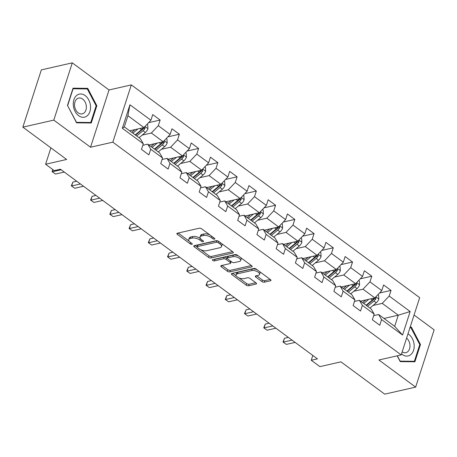 <?xml version="1.0" encoding="UTF-8"?>
<svg xmlns="http://www.w3.org/2000/svg" width="457" height="457" viewBox="0 0 457 457"><rect width="100%" height="100%" fill="white"/><g stroke="black" fill="none" stroke-linecap="round" stroke-linejoin="round"><path stroke-width="0.69" d="M214.533 239.154A1.251 0.56 -162.1 0 0 214.87 238.914A1.251 0.56 -162.1 0 0 214.533 238.337L201.668 228.848A1.782 0.794 -162.1 0 0 199.246 228.232L177.379 233.207A1.782 0.794 -162.1 0 0 176.893 233.55A1.782 0.794 -162.1 0 0 177.373 234.378L190.238 243.867A1.251 0.56 -162.1 0 0 191.934 244.301A1.251 0.56 -162.1 0 0 192.277 244.055A1.251 0.56 -162.1 0 0 191.934 243.478L190.272 242.25A5.707 2.548 -162.1 0 1 188.73 239.611A5.707 2.548 -162.1 0 1 190.283 238.508L192.106 238.097A5.707 2.548 -162.1 0 1 199.869 240.068L201.537 241.296A1.251 0.56 -162.1 0 0 203.234 241.73A1.251 0.56 -162.1 0 0 203.571 241.485A1.251 0.56 -162.1 0 0 203.234 240.908L201.571 239.679A5.707 2.548 -162.1 0 1 200.023 237.04A5.707 2.548 -162.1 0 1 201.583 235.938L203.405 235.521A5.707 2.548 -162.1 0 1 211.168 237.497L212.831 238.725A1.251 0.56 -162.1 0 0 214.533 239.154M261.93 281.575A1.782 0.794 -162.1 0 0 264.352 282.192L270.487 280.798A1.782 0.794 -162.1 0 0 270.978 280.449A1.782 0.794 -162.1 0 0 270.493 279.627L256.211 269.087A1.782 0.794 -162.1 0 0 253.784 268.47L231.916 273.446A1.782 0.794 -162.1 0 0 231.431 273.794A1.782 0.794 -162.1 0 0 231.91 274.617L246.197 285.157A1.782 0.794 -162.1 0 0 248.619 285.774L256.034 284.088A1.782 0.794 -162.1 0 0 256.52 283.74A1.782 0.794 -162.1 0 0 256.034 282.917L249.922 278.404A1.782 0.794 -162.1 0 0 247.5 277.787L243.821 278.627A4.77 2.131 -162.1 0 1 238.525 277.696A4.77 2.131 -162.1 0 1 236.041 274.771A4.77 2.131 -162.1 0 1 237.349 273.846L251.744 270.573A4.77 2.131 -162.1 0 1 257.04 271.504A4.77 2.131 -162.1 0 1 259.519 274.428A4.77 2.131 -162.1 0 1 258.216 275.348L255.817 275.897A1.782 0.794 -162.1 0 0 255.332 276.239A1.782 0.794 -162.1 0 0 255.817 277.068L261.93 281.575L262.427 280.027A1.782 0.794 -162.1 0 0 264.854 280.644L270.218 279.427M53.795 120.111L90.543 147.228L109.04 89.966L72.286 62.849L53.795 120.111L22.85 127.155L66.636 159.459L45.591 164.252L54.229 170.621L60.415 169.21L317.444 358.859L311.251 360.265L319.889 366.634L340.928 361.847L384.714 394.151L415.653 387.113L434.15 329.845L414.065 315.027M90.543 147.228L112.822 142.161L401.177 354.923L378.899 359.99L415.653 387.113M232.842 253.018A1.782 0.794 -162.1 0 0 233.327 252.675A1.782 0.794 -162.1 0 0 232.842 251.847L218.56 241.307A1.782 0.794 -162.1 0 0 216.132 240.69L194.265 245.666A1.782 0.794 -162.1 0 0 193.779 246.015A1.782 0.794 -162.1 0 0 194.259 246.837L208.546 257.377A1.782 0.794 -162.1 0 0 210.974 257.994L232.842 253.018L233.133 252.11M237.383 255.195L251.67 265.74A1.782 0.794 -162.1 0 1 252.15 266.562A1.782 0.794 -162.1 0 1 251.664 266.905L229.797 271.886A1.782 0.794 -162.1 0 1 227.369 271.269L221.257 266.757A1.782 0.794 -162.1 0 1 220.777 265.934A1.782 0.794 -162.1 0 1 221.262 265.586L230.128 263.569A1.782 0.794 -162.1 0 0 230.619 263.226A1.782 0.794 -162.1 0 0 230.134 262.398L226.078 259.405A1.782 0.794 -162.1 0 0 223.656 258.788L214.419 260.89A1.251 0.56 -162.1 0 1 213.036 260.65A1.251 0.56 -162.1 0 1 212.385 259.884A1.251 0.56 -162.1 0 1 212.728 259.639L234.961 254.583A1.782 0.794 -162.1 0 1 237.383 255.195M22.85 127.155L41.347 69.887L72.286 62.849M112.822 142.161L131.319 84.893L419.675 297.656L401.177 354.923M379.476 293.028L391.015 290.406L383.612 284.945L381.789 290.595L369.947 281.855L371.775 276.205L364.372 270.75L362.55 276.399L350.708 267.659L352.536 262.01L345.132 256.548L343.31 262.198L331.468 253.464L333.296 247.814L325.892 242.353L324.07 248.002L312.228 239.268L314.056 233.618L306.653 228.157L304.83 233.807L292.988 225.073L294.811 219.423L287.413 213.962L285.591 219.611L273.749 210.877L275.571 205.227L268.173 199.766L266.351 205.416L254.509 196.681L256.331 191.032L248.934 185.571L247.111 191.22L235.269 182.486L237.092 176.836L229.694 171.375L227.866 177.025L216.03 168.285L217.852 162.641L210.454 157.179L208.626 162.829L196.79 154.089L198.612 148.439L191.215 142.984L189.387 148.628L177.55 139.893L179.373 134.244L171.975 128.783L170.147 134.432L158.311 125.698L160.133 120.048L152.735 114.587L150.907 120.237L129.942 104.767L122.345 128.291L124.327 126.869L140.356 138.7L143.309 143.761L141.487 149.41L148.885 154.872L150.707 149.222L147.76 144.161L159.602 152.895L162.549 157.962L160.727 163.606L168.125 169.067L169.953 163.417L166.999 158.356L178.841 167.091L181.789 172.158L179.967 177.807L187.364 183.263L189.192 177.619L186.239 172.552L198.081 181.286L201.029 186.353L199.206 192.003L206.604 197.464L208.432 191.814L205.479 186.747L217.321 195.482L220.268 200.549L218.446 206.198L225.844 211.66L227.672 206.01L224.718 200.943L236.56 209.683L239.508 214.744L237.686 220.394L245.083 225.855L246.911 220.205L243.958 215.138L255.8 223.879L258.748 228.94L256.925 234.59L264.323 240.051L266.151 234.401L263.198 229.334L275.04 238.074L277.993 243.135L276.165 248.785L283.569 254.246L285.391 248.597L282.437 243.535L294.279 252.27L297.233 257.331L295.405 262.981L302.808 268.442L304.63 262.792L301.677 257.731L313.519 266.465L316.473 271.527L314.644 277.176L322.048 282.637L323.87 276.988L320.917 271.926L332.759 280.661L335.712 285.728L333.884 291.377L341.288 296.833L343.11 291.183L340.162 286.122L351.999 294.856L354.952 299.923L353.124 305.573L360.527 311.028L362.35 305.385L359.402 300.318L371.238 309.052L374.192 314.119L372.364 319.769L379.767 325.23L381.589 319.58L378.642 314.513L394.671 326.344L398.27 315.199L382.241 303.368L373.032 305.465M391.015 290.406L389.187 296.05L410.158 311.525L402.56 335.05L381.589 319.58M374.192 314.119L362.35 305.385M354.952 299.923L343.11 291.183M335.712 285.728L323.87 276.988M316.473 271.527L304.63 262.792M297.233 257.331L285.391 248.597M277.993 243.135L266.151 234.401M258.748 228.94L246.911 220.205M239.508 214.744L227.672 206.01M220.268 200.549L208.432 191.814M201.029 186.353L189.192 177.619M181.789 172.158L169.953 163.417M162.549 157.962L150.707 149.222M143.309 143.761L122.345 128.291M353.792 291.269L363.001 289.172L374.837 297.913L360.544 301.163M354.461 301.443L359.402 300.318M374.837 297.913L381.789 290.595M363.001 289.172L369.947 281.855M334.553 277.073L343.761 274.977L355.597 283.717L341.305 286.967M335.221 287.247L340.162 286.122M355.597 283.717L362.55 276.399M343.761 274.977L350.708 267.659M315.313 262.878L324.521 260.781L336.358 269.516L322.065 272.772M315.981 273.052L320.917 271.926M336.358 269.516L343.31 262.198M324.521 260.781L331.468 253.464M296.073 248.682L305.276 246.586L317.118 255.32L302.825 258.576M296.742 258.856L301.677 257.731M317.118 255.32L324.07 248.002M305.276 246.586L312.228 239.268M276.833 234.487L286.036 232.39L297.878 241.125L283.586 244.381M277.502 244.655L282.437 243.535M297.878 241.125L304.83 233.807M286.036 232.39L292.988 225.073M257.594 220.291L266.797 218.195L278.639 226.929L264.346 230.185M258.256 230.459L263.198 229.334M278.639 226.929L285.591 219.611M266.797 218.195L273.749 210.877M238.348 206.09L247.557 203.999L259.399 212.733L245.106 215.984M239.017 216.264L243.958 215.138M259.399 212.733L266.351 205.416M247.557 203.999L254.509 196.681M219.109 191.894L228.317 189.804L240.159 198.538L225.867 201.788M219.777 202.068L224.718 200.943M240.159 198.538L247.111 191.22M228.317 189.804L235.269 182.486M199.869 177.699L209.078 175.602L220.92 184.342L206.627 187.593M200.537 187.873L205.479 186.747M220.92 184.342L227.866 177.025M209.078 175.602L216.03 168.285M180.629 163.503L189.838 161.407L201.68 170.147L187.387 173.397M181.298 173.677L186.239 172.552M201.68 170.147L208.626 162.829M189.838 161.407L196.79 154.089M161.39 149.308L170.598 147.211L182.44 155.946L168.147 159.202M162.058 159.482L166.999 158.356M182.44 155.946L189.387 148.628M170.598 147.211L177.55 139.893M142.15 135.112L151.358 133.016L163.2 141.75L148.902 145.006M142.818 145.286L147.76 144.161M163.2 141.75L170.147 134.432M151.358 133.016L158.311 125.698M129.942 104.767L127.926 115.724L143.961 127.554L129.662 130.811M143.961 127.554L150.907 120.237M109.04 89.966L131.319 84.893M312.811 355.443L311.251 360.265M50.893 147.845L45.591 164.252M127.926 115.724L124.327 126.869M383.977 318.455L398.27 315.199L410.158 311.525M373.7 315.638L378.642 314.513M402.56 335.05L394.671 326.344M382.241 303.368L389.187 296.05M148.594 122.676L160.133 120.048M167.833 136.871L179.373 134.244M187.073 151.067L198.612 148.439M206.313 165.263L217.852 162.641M225.552 179.458L237.092 176.836M244.792 193.659L256.331 191.032M264.032 207.855L275.571 205.227M283.271 222.051L294.811 219.423M302.511 236.246L314.056 233.618M321.757 250.442L333.296 247.814M340.996 264.637L352.536 262.01M360.236 278.833L371.775 276.205M76.587 122.83L91.274 122.99L96.844 105.744L87.727 88.338L73.04 88.178L67.47 105.424L76.587 122.83M397.184 355.832L400.212 361.618L414.899 361.778L420.474 344.532L411.357 327.126L410.163 327.115M85.225 88.909L87.727 88.338M96.101 105.91L96.844 105.744M419.732 344.698L420.474 344.532M410.06 327.423L411.357 327.126M209.929 234.938A5.707 2.548 -162.1 0 0 203.908 233.973L203.405 235.521M200.023 237.04L200.526 235.492A5.707 2.548 -162.1 0 1 202.085 234.39L203.908 233.973M188.73 239.611L189.227 238.063A5.707 2.548 -162.1 0 1 190.786 236.96L192.608 236.549A5.707 2.548 -162.1 0 1 200.372 238.52L200.4 238.543M178.15 233.03L189.101 241.113M200.789 249.739L209.049 255.829A1.782 0.794 -162.1 0 0 211.471 256.446L232.567 251.647M195.036 245.495L196.944 246.9M218.189 242.678A1.251 0.56 -162.1 0 0 216.492 242.244L197.298 246.614A1.251 0.56 -162.1 0 0 196.956 246.854A1.251 0.56 -162.1 0 0 197.293 247.431L199.046 248.728A5.707 2.548 -162.1 0 0 206.81 250.704L219.931 247.717A5.707 2.548 -162.1 0 0 221.491 246.614A5.707 2.548 -162.1 0 0 219.943 243.975L218.189 242.678L218.617 241.353M217.029 240.69A1.251 0.56 -162.1 0 0 216.989 240.696L216.492 242.244M196.956 246.854L197.458 245.306A1.251 0.56 -162.1 0 1 197.795 245.066L216.989 240.696M221.491 246.614L221.988 245.066A5.707 2.548 -162.1 0 0 221.616 243.564M251.396 265.534L230.299 270.338L229.797 271.886M222.033 265.414L227.872 269.721A1.782 0.794 -162.1 0 0 230.299 270.338M230.619 263.226L231.116 261.678A1.782 0.794 -162.1 0 0 231.128 261.49M227.289 258.382L226.581 257.857A1.782 0.794 -162.1 0 0 224.153 257.24L214.921 259.342L214.419 260.89M214.15 259.319A1.251 0.56 -162.1 0 0 214.921 259.342M239.331 261.473A4.77 2.131 -162.1 0 0 240.633 260.553A4.77 2.131 -162.1 0 0 238.154 257.628A4.77 2.131 -162.1 0 0 232.859 256.697L227.786 257.851A1.782 0.794 -162.1 0 0 227.295 258.194A1.782 0.794 -162.1 0 0 227.78 259.022L231.836 262.01A1.782 0.794 -162.1 0 0 234.264 262.626L239.331 261.473M240.633 260.553L241.136 259.005A4.77 2.131 -162.1 0 0 240.799 257.719M238.44 255.977A4.77 2.131 -162.1 0 0 233.356 255.149L232.859 256.697M227.295 258.194L227.797 256.645A1.782 0.794 -162.1 0 1 228.283 256.303L233.356 255.149M256.588 275.72L262.427 280.027M259.519 274.428L260.022 272.88A4.77 2.131 -162.1 0 0 259.77 271.715M257.12 269.761A4.77 2.131 -162.1 0 0 252.241 269.024L251.744 270.573M236.041 274.771L236.543 273.223A4.77 2.131 -162.1 0 1 237.846 272.298L252.241 269.024M238.942 277.89L246.694 283.608A1.782 0.794 -162.1 0 0 249.122 284.225L255.76 282.717M232.687 273.275L236.292 275.937M135.032 129.588L132.467 131.713A11.539 6.204 126.4 0 1 131.702 132.313M137.968 128.92L132.85 133.158M147.068 124.281L147.702 124.75L147.931 128.754A4.816 2.588 126.4 0 1 145.372 132.444L139.014 137.711M136.672 135.98L143.03 130.713A4.816 2.588 -53.6 0 0 145.063 128.223L143.281 128.628A2.451 1.32 126.4 0 1 142.687 129.234L136.289 134.535A11.539 6.204 126.4 0 1 135.523 135.135M143.23 127.72A4.816 2.588 126.4 0 1 141.55 129.622L135.192 134.889M145.063 128.223L144.76 126.709M53.052 169.753L52.401 171.769L61.181 169.775M55.486 174.048L52.092 171.661L55.486 174.048L64.26 172.049M52.092 171.661L52.841 169.598M87.23 115.792A11.813 8.455 77.2 0 0 88.732 99.889A11.813 8.455 77.2 0 0 76.593 95.49A11.813 8.455 77.2 0 0 75.085 111.394A11.813 8.455 77.2 0 0 87.23 115.792M84.088 112.925A8.089 5.787 77.2 0 0 85.682 103.322A8.089 5.787 77.2 0 0 78.65 98.089A8.089 5.787 77.2 0 0 76.805 99.026A8.089 5.787 77.2 0 0 75.205 108.629A8.089 5.787 77.2 0 0 82.237 113.862A8.089 5.787 77.2 0 0 84.088 112.925M67.682 105.487L73.074 88.778L87.304 88.932L96.141 105.796L90.743 122.505L76.513 122.35L67.522 105.521M88.732 122.962L90.743 122.505M401.52 353.861A11.813 8.455 77.2 0 0 402.286 354.489A11.813 8.455 77.2 0 0 413.556 350.342A11.813 8.455 77.2 0 0 408.787 334.37A11.813 8.455 77.2 0 0 407.987 333.839M412.363 361.75L414.373 361.293L400.138 361.139L397.339 355.797M409.969 327.709L410.934 327.72L419.766 344.584L414.373 361.293M402.166 351.867A8.089 5.787 77.2 0 0 405.867 352.65A8.089 5.787 77.2 0 0 409.98 346.457A8.089 5.787 77.2 0 0 406.604 338.117M154.272 143.784L151.707 145.909A11.539 6.204 126.4 0 1 150.941 146.508M157.208 143.115L152.09 147.354M166.308 138.477L166.942 138.945L167.176 142.95A4.816 2.588 126.4 0 1 164.611 146.64L158.253 151.907M155.911 150.176L162.269 144.909A4.816 2.588 -53.6 0 0 164.303 142.418L162.521 142.824A2.451 1.32 126.4 0 1 161.927 143.429L155.529 148.731A11.539 6.204 126.4 0 1 154.763 149.33M162.469 141.916A4.816 2.588 126.4 0 1 160.79 143.818L154.432 149.085M164.303 142.418L164 140.905M173.511 157.979L170.947 160.104A11.539 6.204 126.4 0 1 170.181 160.704M176.448 157.311L171.329 161.55M185.548 152.672L186.182 153.141L186.416 157.145A4.816 2.588 126.4 0 1 183.851 160.835L177.493 166.102M175.151 164.371L181.509 159.105A4.816 2.588 -53.6 0 0 183.543 156.614L181.76 157.019A2.451 1.32 126.4 0 1 181.166 157.625L174.774 162.926A11.539 6.204 126.4 0 1 174.003 163.526M181.709 156.117A4.816 2.588 126.4 0 1 180.029 158.013L173.671 163.28M183.543 156.614L183.24 155.1M76.707 181.229L72.892 182.097L71.64 185.97L80.421 183.971M74.725 188.244L71.332 185.856L74.725 188.244L83.5 186.245M71.332 185.856L72.892 182.097M95.947 195.425L92.131 196.293L90.88 200.166L99.66 198.167M93.965 202.44L90.572 200.052L93.965 202.44L102.739 200.44M90.572 200.052L92.131 196.293M192.751 172.175L190.186 174.3A11.539 6.204 126.4 0 1 189.421 174.9M195.687 171.506L190.569 175.745M204.787 166.868L205.422 167.336L205.656 171.341A4.816 2.588 126.4 0 1 203.091 175.031L196.738 180.298M194.391 178.567L200.749 173.306A4.816 2.588 -53.6 0 0 202.782 170.809L201 171.215A2.451 1.32 126.4 0 1 200.406 171.821L194.014 177.122A11.539 6.204 126.4 0 1 193.242 177.722M200.949 170.312A4.816 2.588 126.4 0 1 199.269 172.209L192.911 177.476M202.782 170.809L202.48 169.301M211.991 186.37L209.426 188.495A11.539 6.204 126.4 0 1 208.66 189.095M214.927 185.702L209.809 189.941M224.027 181.069L224.661 181.532L224.895 185.542A4.816 2.588 126.4 0 1 222.331 189.227L215.978 194.493M213.63 192.763L219.988 187.501A4.816 2.588 -53.6 0 0 222.022 185.005L220.24 185.411A2.451 1.32 126.4 0 1 219.651 186.016L213.253 191.317A11.539 6.204 126.4 0 1 212.482 191.917M220.188 184.508A4.816 2.588 126.4 0 1 218.509 186.405L212.151 191.672M222.022 185.005L221.719 183.497M231.231 200.566L228.666 202.691A11.539 6.204 126.4 0 1 227.9 203.291M234.167 199.903L229.048 204.142M243.267 195.265L243.901 195.727L244.135 199.738A4.816 2.588 126.4 0 1 241.57 203.422L235.218 208.689M232.87 206.958L239.228 201.697A4.816 2.588 -53.6 0 0 241.262 199.201L239.485 199.606A2.451 1.32 126.4 0 1 238.891 200.212L232.493 205.513A11.539 6.204 126.4 0 1 231.722 206.113M239.428 198.704A4.816 2.588 126.4 0 1 237.749 200.606L231.391 205.867M241.262 199.201L240.959 197.692M115.187 209.626L111.371 210.494L110.12 214.362L118.9 212.362M113.205 216.635L109.811 214.247L113.205 216.635L121.979 214.636M109.811 214.247L111.371 210.494M134.427 223.821L130.611 224.69L129.36 228.557L138.14 226.558M132.444 230.831L129.051 228.443L132.444 230.831L141.224 228.837M129.051 228.443L130.611 224.69M153.666 238.017L149.85 238.885L148.599 242.753L157.379 240.753M151.684 245.026L148.291 242.638L151.684 245.026L160.464 243.033M148.291 242.638L149.85 238.885M250.47 214.767L247.911 216.886A11.539 6.204 126.4 0 1 247.14 217.486M253.407 214.099L248.288 218.337M262.507 209.46L263.141 209.929L263.375 213.933A4.816 2.588 126.4 0 1 260.81 217.623L254.458 222.885M252.115 221.159L258.468 215.893A4.816 2.588 -53.6 0 0 260.501 213.396L258.725 213.802A2.451 1.32 126.4 0 1 258.131 214.413L251.733 219.708A11.539 6.204 126.4 0 1 250.967 220.308M258.668 212.899A4.816 2.588 126.4 0 1 256.988 214.801L250.63 220.063M260.501 213.396L260.204 211.888M172.906 252.213L169.09 253.081L167.839 256.948L176.619 254.949M170.924 259.222L167.53 256.84L170.924 259.222L179.704 257.228M167.53 256.84L169.09 253.081M269.71 228.963L267.151 231.088A11.539 6.204 126.4 0 1 266.38 231.688M272.646 228.294L267.528 232.533M281.746 223.656L282.38 224.124L282.615 228.129A4.816 2.588 126.4 0 1 280.05 231.819L273.697 237.08M271.355 235.355L277.707 230.088A4.816 2.588 -53.6 0 0 279.741 227.597L277.965 227.997A2.451 1.32 126.4 0 1 277.37 228.609L270.972 233.904A11.539 6.204 126.4 0 1 270.207 234.504M277.907 227.095A4.816 2.588 126.4 0 1 276.228 228.997L269.876 234.258M279.741 227.597L279.444 226.084M192.146 266.408L188.33 267.276L187.084 271.144L195.859 269.15M190.163 273.423L186.77 271.035L190.163 273.423L198.944 271.424M186.77 271.035L188.33 267.276M288.955 243.158L286.39 245.283A11.539 6.204 126.4 0 1 285.619 245.883M291.886 242.49L286.768 246.729M300.986 237.851L301.62 238.32L301.854 242.324A4.816 2.588 126.4 0 1 299.289 246.015L292.937 251.276M290.595 249.551L296.947 244.284A4.816 2.588 -53.6 0 0 298.981 241.793L297.204 242.199A2.451 1.32 126.4 0 1 296.61 242.804L290.212 248.105A11.539 6.204 126.4 0 1 289.447 248.699M297.147 241.29A4.816 2.588 126.4 0 1 295.468 243.193L289.115 248.459M298.981 241.793L298.684 240.279M211.385 280.604L207.569 281.472L206.324 285.339L215.098 283.346M209.403 287.619L206.01 285.231L209.403 287.619L218.183 285.619M206.01 285.231L207.569 281.472M308.195 257.354L305.63 259.479A11.539 6.204 126.4 0 1 304.859 260.079M311.126 256.685L306.007 260.924M320.226 252.047L320.86 252.515L321.094 256.52A4.816 2.588 126.4 0 1 318.529 260.21L312.177 265.477M309.835 263.746L316.187 258.479A4.816 2.588 -53.6 0 0 318.226 255.989L316.444 256.394A2.451 1.32 126.4 0 1 315.85 257L309.452 262.301A11.539 6.204 126.4 0 1 308.686 262.901M316.387 255.486A4.816 2.588 126.4 0 1 314.707 257.388L308.355 262.655M318.226 255.989L317.923 254.475M230.625 294.799L226.809 295.668L225.564 299.541L234.338 297.541M228.643 301.814L225.255 299.426L228.643 301.814L237.423 299.815M225.255 299.426L226.809 295.668M327.435 271.549L324.87 273.674A11.539 6.204 126.4 0 1 324.104 274.274M330.365 270.881L325.253 275.12M339.471 266.242L340.099 266.711L340.334 270.715A4.816 2.588 126.4 0 1 337.774 274.406L331.416 279.673M329.074 277.942L335.427 272.675A4.816 2.588 -53.6 0 0 337.466 270.184L335.684 270.59A2.451 1.32 126.4 0 1 335.09 271.195L328.692 276.496A11.539 6.204 126.4 0 1 327.926 277.096M335.627 269.681A4.816 2.588 126.4 0 1 333.947 271.584L327.595 276.851M337.466 270.184L337.163 268.67M249.865 308.995L246.049 309.863L244.803 313.736L253.578 311.737M247.883 316.01L244.495 313.622L247.883 316.01L256.663 314.01M244.495 313.622L246.049 309.863M346.674 285.745L344.11 287.87A11.539 6.204 126.4 0 1 343.344 288.47M349.605 285.077L344.492 289.315M358.711 280.438L359.339 280.906L359.573 284.911A4.816 2.588 126.4 0 1 357.014 288.601L350.656 293.868M348.314 292.137L354.666 286.87A4.816 2.588 -53.6 0 0 356.706 284.38L354.923 284.785A2.451 1.32 126.4 0 1 354.329 285.391L347.931 290.692A11.539 6.204 126.4 0 1 347.166 291.292M354.872 283.883A4.816 2.588 126.4 0 1 353.187 285.779L346.834 291.046M356.706 284.38L356.403 282.866M269.104 323.19L265.294 324.059L264.043 327.932L272.818 325.932M267.128 330.205L263.735 327.818L267.128 330.205L275.902 328.206M263.735 327.818L265.294 324.059M365.914 299.941L363.349 302.066A11.539 6.204 126.4 0 1 362.584 302.665M368.845 299.272L363.732 303.511M377.95 294.639L378.585 295.102L378.813 299.107A4.816 2.588 126.4 0 1 376.254 302.797L369.896 308.064M367.554 306.333L373.906 301.072A4.816 2.588 -53.6 0 0 375.945 298.575L374.163 298.981A2.451 1.32 126.4 0 1 373.569 299.586L367.171 304.888A11.539 6.204 126.4 0 1 366.405 305.487M374.112 298.078A4.816 2.588 126.4 0 1 372.426 299.975L366.074 305.242M375.945 298.575L375.643 297.067M288.344 337.392L284.534 338.26L283.283 342.127L292.057 340.128M286.368 344.401L282.974 342.013L286.368 344.401L295.142 342.402M282.974 342.013L284.534 338.26M211.597 236.172L211.168 237.497M202.085 234.39L201.583 235.938M201.96 239.971L201.537 241.296M200.372 238.52L199.869 240.068M192.608 236.549L192.106 238.097M190.786 236.96L190.283 238.508M190.666 242.541L190.238 243.867M177.779 233.116L177.373 234.378M213.259 237.4L212.831 238.725M211.471 256.446L210.974 257.994M209.049 255.829L208.546 257.377M194.671 245.575L194.259 246.837M197.795 245.066L197.298 246.614M220.371 242.644L219.943 243.975M251.956 265.997L251.664 266.905M227.872 269.721L227.369 271.269M221.668 265.494L221.257 266.757M230.562 261.073L230.134 262.398M226.581 257.857L226.078 259.405M224.153 257.24L223.656 258.788M228.283 256.303L227.786 257.851M256.223 275.805L255.817 277.068M237.846 272.298L237.349 273.846M256.326 283.18L256.034 284.088M249.122 284.225L248.619 285.774M246.694 283.608L246.197 285.157M232.316 273.355L231.91 274.617M270.784 279.89L270.487 280.798M264.854 280.644L264.352 282.192M147.931 128.657L144.983 126.48M141.55 129.622L139.973 128.463M145.372 132.444L143.03 130.713M167.171 142.852L164.223 140.676M160.79 143.818L159.213 142.658M164.611 146.64L162.269 144.909M186.41 157.048L183.463 154.872M180.029 158.013L178.453 156.854M183.851 160.835L181.509 159.105M205.65 171.244L202.702 169.067M199.269 172.209L197.698 171.049M203.091 175.031L200.749 173.306M224.89 185.439L221.942 183.263M218.509 186.405L216.938 185.245M222.331 189.227L219.988 187.501M244.129 199.635L241.182 197.458M237.749 200.606L236.178 199.446M241.57 203.422L239.228 201.697M263.369 213.83L260.421 211.654M256.988 214.801L255.417 213.642M260.81 217.623L258.468 215.893M282.609 228.026L279.661 225.855M276.228 228.997L274.657 227.837M280.05 231.819L277.707 230.088M301.849 242.221L298.901 240.051M295.468 243.193L293.897 242.033M299.289 246.015L296.947 244.284M321.088 256.423L318.141 254.246M314.707 257.388L313.136 256.228M318.529 260.21L316.187 258.479M340.328 270.618L337.38 268.442M333.947 271.584L332.376 270.424M337.774 274.406L335.427 272.675M359.568 284.814L356.62 282.637M353.187 285.779L351.616 284.62M357.014 288.601L354.666 286.87M378.807 299.009L375.86 296.833M372.426 299.975L370.856 298.815M376.254 302.797L373.906 301.072"/></g></svg>
